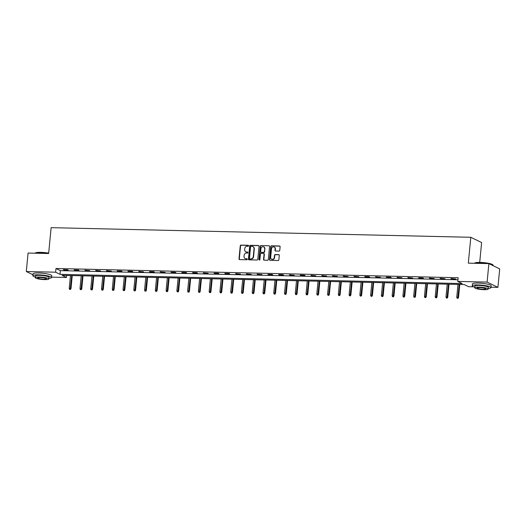 <?xml version="1.0" encoding="UTF-8"?>
<svg xmlns="http://www.w3.org/2000/svg" width="526" height="526" viewBox="0 0 526 526"><rect width="100%" height="100%" fill="white"/><g stroke="black" fill="none" stroke-linecap="round" stroke-linejoin="round"><path stroke-width="0.79" d="M248.62 245.793A0.519 0.467 -64 0 0 248.2 245.274L241 245.109A0.736 0.664 -64 0 0 240.257 245.82L238.995 258.877A0.736 0.664 -64 0 0 239.606 259.62L246.799 259.785A0.519 0.467 -64 0 0 247.075 258.812A0.519 0.467 -64 0 0 246.898 258.766L245.971 258.746A2.367 2.13 -64 0 1 244.025 256.372L244.13 255.288A2.367 2.13 -64 0 1 246.516 253.013L247.45 253.039A0.519 0.467 -64 0 0 247.726 252.066A0.519 0.467 -64 0 0 247.549 252.02L246.615 252A2.367 2.13 -64 0 1 244.675 249.626L244.781 248.542A2.367 2.13 -64 0 1 247.167 246.267L248.101 246.293A0.519 0.467 -64 0 0 248.62 245.793M248.2 245.274L248.489 245.418A0.519 0.467 -64 0 0 248.489 245.418L241.296 245.254A0.736 0.664 -64 0 0 240.546 245.964L239.291 259.022A0.736 0.664 -64 0 0 239.508 259.607M247.207 258.91A0.519 0.467 -64 0 0 247.194 258.91L245.971 258.746M247.549 252.02L247.838 252.164A0.519 0.467 -64 0 0 247.838 252.164L246.615 252M279.017 251.106A0.736 0.664 -64 0 0 279.76 250.396L280.115 246.733A0.736 0.664 -64 0 0 279.51 245.99L271.515 245.806A0.736 0.664 -64 0 0 270.765 246.516L269.509 259.574A0.736 0.664 -64 0 0 270.121 260.317L278.109 260.501A0.736 0.664 -64 0 0 278.859 259.791L279.286 255.366A0.736 0.664 -64 0 0 278.675 254.623L275.256 254.545A0.736 0.664 -64 0 0 274.506 255.255L274.296 257.451A1.979 1.782 -64 0 1 270.673 257.365L271.501 248.772A1.979 1.782 -64 0 1 275.124 248.857L274.986 250.291A0.736 0.664 -64 0 0 275.591 251.027L279.017 251.106M32.921 274.75L26.3 271.528L28.082 253.052L48.642 253.525L51.134 227.659L470.809 237.285L468.318 263.151L488.884 263.618L487.102 282.094L497.918 287.367L491.008 287.209M26.3 271.528L55.624 272.198L60.01 274.335L462.163 283.56L457.778 281.423L487.102 282.094M457.778 281.423L458.133 277.728L55.98 268.503L55.624 272.198M259.048 246.253A0.736 0.664 -64 0 0 258.444 245.51L250.448 245.326A0.736 0.664 -64 0 0 249.705 246.036L248.443 259.094A0.736 0.664 -64 0 0 249.054 259.837L257.043 260.015A0.736 0.664 -64 0 0 257.793 259.305L259.048 246.253M260.981 245.57L268.977 245.754A0.736 0.664 -64 0 1 269.582 246.49L268.326 259.548A0.736 0.664 -64 0 1 267.576 260.258L264.157 260.179A0.736 0.664 -64 0 1 263.552 259.443L264.059 254.143A0.736 0.664 -64 0 0 263.454 253.4L261.185 253.354A0.736 0.664 -64 0 0 260.436 254.065L259.903 259.574A0.519 0.467 -64 0 1 258.956 259.555L260.232 246.28A0.736 0.664 -64 0 1 260.981 245.57L268.977 245.754M479.712 262.415L481.625 242.558L470.809 237.285M55.98 268.503L60.365 270.64L457.936 279.76M64.08 270.016L68.216 270.108L67.486 269.753L63.344 269.66L64.08 270.016L64.113 269.674M74.843 270.259L78.979 270.357L78.249 270.002L74.113 269.904L74.843 270.259L74.876 269.923M85.606 270.509L89.749 270.601L84.877 270.154L85.606 270.509L85.639 270.167M96.37 270.752L100.512 270.851L95.64 270.397L96.37 270.752L96.403 270.417M107.133 271.002L111.275 271.094L106.403 270.647L107.133 271.002L107.166 270.66M117.896 271.245L122.039 271.344L121.309 270.989L117.166 270.89L117.896 271.245L117.929 270.91M128.666 271.495L132.802 271.587L132.072 271.232L127.93 271.14L128.666 271.495L128.699 271.16M139.429 271.745L143.572 271.837L138.7 271.383L139.429 271.745L139.462 271.403M150.193 271.988L154.335 272.087L153.605 271.725L149.463 271.633L150.193 271.988L150.226 271.653M160.956 272.238L165.098 272.33L160.226 271.876L160.956 272.238L160.989 271.896M171.719 272.481L175.862 272.58L175.132 272.218L170.989 272.126L171.719 272.481L171.752 272.146M182.489 272.731L186.625 272.823L185.895 272.468L181.753 272.376L182.489 272.731L182.522 272.389M193.252 272.974L197.388 273.073L196.658 272.718L192.523 272.619L193.252 272.974L193.285 272.639M204.016 273.224L208.158 273.316L203.286 272.869L204.016 273.224L204.049 272.882M214.779 273.467L218.921 273.566L218.191 273.211L214.049 273.112L214.779 273.467L214.812 273.132M225.542 273.717L229.684 273.809L228.955 273.454L224.812 273.362L225.542 273.717L225.575 273.375M236.312 273.967L240.448 274.059L235.576 273.605L236.312 273.967L236.338 273.625M247.075 274.21L251.211 274.302L246.346 273.855L247.075 274.21L247.108 273.875M257.839 274.46L261.981 274.552L257.109 274.099L257.839 274.46L257.871 274.118M268.602 274.704L272.744 274.802L272.014 274.44L267.872 274.348L268.602 274.704L268.635 274.368M279.365 274.953L283.507 275.045L282.778 274.69L278.635 274.598L279.365 274.953L279.398 274.611M290.128 275.197L294.271 275.295L289.399 274.842L290.128 275.197L290.161 274.861M300.898 275.446L305.034 275.539L304.304 275.183L300.162 275.091L300.898 275.446L300.931 275.105M311.662 275.69L315.797 275.788L310.932 275.335L311.662 275.69L311.694 275.354M322.425 275.94L326.567 276.032L321.695 275.585L322.425 275.94L322.458 275.598M333.188 276.183L337.33 276.281L332.458 275.828L333.188 276.183L333.221 275.848M343.951 276.433L348.094 276.525L343.222 276.078L343.951 276.433L343.984 276.091M354.721 276.683L358.857 276.775L353.985 276.321L354.721 276.683L354.748 276.341M365.485 276.926L369.62 277.024L368.89 276.663L364.755 276.571L365.485 276.926L365.517 276.591M376.248 277.176L380.39 277.268L375.518 276.814L376.248 277.176L376.281 276.834M387.011 277.419L391.153 277.518L390.423 277.156L386.281 277.064L387.011 277.419L387.044 277.084M397.774 277.669L401.917 277.761L397.045 277.314L397.774 277.669L397.807 277.327M408.538 277.912L412.68 278.011L407.808 277.557L408.538 277.912L408.57 277.577M419.307 278.162L423.443 278.254L422.713 277.899L418.571 277.807L419.307 278.162L419.34 277.82M430.071 278.405L434.206 278.504L429.341 278.05L430.071 278.405L430.104 278.07M440.834 278.655L444.976 278.747L440.104 278.3L440.834 278.655L440.867 278.313M451.597 278.898L455.74 278.997L450.867 278.543L451.597 278.898L451.63 278.563M488.884 263.618L499.7 268.891L497.918 287.367M473.729 286.815L468.594 286.696L464.208 284.559L62.061 275.335L66.447 277.472L51.594 277.13M66.638 275.44L66.447 277.472M60.365 270.64L60.01 274.335M245.951 251.869A2.367 2.13 -64 0 0 246.911 252.145M245.307 258.614A2.367 2.13 -64 0 0 246.26 258.891M258.831 245.662A0.736 0.664 -64 0 0 258.733 245.655L250.744 245.471A0.736 0.664 -64 0 0 249.995 246.181L248.739 259.239A0.736 0.664 -64 0 0 248.956 259.824M251.099 246.359A0.519 0.467 -64 0 0 250.573 246.858L249.469 258.319A0.519 0.467 -64 0 0 250.185 258.976L250.876 258.858A2.367 2.13 -64 0 0 253.269 256.589L254.025 248.752A2.367 2.13 -64 0 0 252.079 246.378L251.099 246.359M253.032 246.655A2.367 2.13 -64 0 1 254.314 248.897L253.558 256.727A2.367 2.13 -64 0 1 251.172 259.002L250.185 258.976M263.842 253.558A0.736 0.664 -64 0 1 264.354 254.288L263.842 259.581A0.736 0.664 -64 0 0 264.059 260.173M261.277 245.708A0.736 0.664 -64 0 0 260.528 246.418L259.252 259.693A0.519 0.467 -64 0 0 259.364 260.068M264.591 248.647A1.979 1.782 -64 0 0 260.968 248.568L260.672 251.592A0.736 0.664 -64 0 0 261.284 252.335L263.552 252.388A0.736 0.664 -64 0 0 264.295 251.678L264.88 248.791A1.979 1.782 -64 0 0 263.782 246.911M261.185 252.329A0.736 0.664 -64 0 0 261.573 252.48L261.284 252.335M264.88 248.791L264.591 251.822A0.736 0.664 -64 0 1 263.842 252.533L261.573 252.48M274.322 247.115A1.979 1.782 -64 0 1 275.414 248.995L275.282 250.429A0.736 0.664 -64 0 0 275.499 251.02M271.771 259.252A1.979 1.782 -64 0 0 274.592 257.595L274.296 257.451M279.063 254.775A0.736 0.664 -64 0 0 278.971 254.768L275.545 254.689A0.736 0.664 -64 0 0 274.802 255.399L274.592 257.595M279.898 246.148A0.736 0.664 -64 0 0 279.799 246.135L271.804 245.951A0.736 0.664 -64 0 0 271.061 246.661L269.805 259.719A0.736 0.664 -64 0 0 270.022 260.304M69.537 289.293L70.517 289.458L69.537 289.293L69.235 288.274L71.003 288.557L72.253 275.571M70.228 289.313L71.707 275.558M69.235 288.274L70.464 275.525M71.003 288.557L70.517 289.458M48.662 253.322A9.409 1.558 -174.5 0 0 40.686 252.526A9.409 1.558 -174.5 0 0 35.13 253.157L35.373 252.967A9.185 1.519 5.5 0 1 40.791 252.349A9.185 1.519 5.5 0 1 48.681 253.144M48.833 278.353A9.409 1.558 -174.5 0 0 51.561 277.524A9.409 1.558 -174.5 0 0 38.536 274.842A9.409 1.558 -174.5 0 0 32.822 275.723A9.409 1.558 -174.5 0 0 35.341 277.051M51.561 277.524L51.739 275.677A9.409 1.558 -174.5 0 0 38.714 272.994A9.409 1.558 -174.5 0 0 33 273.875L32.822 275.723M35.281 277.675L35.446 275.979A6.772 1.118 5.5 0 1 39.562 275.341A6.772 1.118 5.5 0 1 48.938 277.274L48.773 278.977A6.772 1.118 -174.5 0 0 39.397 277.044A6.772 1.118 -174.5 0 0 35.281 277.675A6.772 1.118 -174.5 0 0 44.657 279.608A6.772 1.118 -174.5 0 0 48.773 278.977M43.724 279.155A4.366 0.723 -174.5 0 0 46.373 278.741A4.366 0.723 -174.5 0 0 40.331 277.498A4.366 0.723 -174.5 0 0 37.681 277.906A4.366 0.723 -174.5 0 0 43.724 279.155M474.544 263.237L474.787 263.039A9.185 1.519 5.5 0 1 480.205 262.421A9.185 1.519 5.5 0 1 492.809 264.775L493.013 265.012A9.409 1.558 -174.5 0 0 480.1 262.605A9.409 1.558 -174.5 0 0 474.544 263.237A9.409 1.558 -174.5 0 0 474.485 263.289M488.246 288.426A9.409 1.558 -174.5 0 0 490.968 287.604A9.409 1.558 -174.5 0 0 477.95 284.921A9.409 1.558 -174.5 0 0 472.236 285.802A9.409 1.558 -174.5 0 0 474.754 287.13M490.968 287.604L491.146 285.756A9.409 1.558 -174.5 0 0 478.127 283.073A9.409 1.558 -174.5 0 0 472.414 283.955L472.236 285.802M474.695 287.755L474.86 286.052A6.772 1.118 5.5 0 1 478.969 285.421A6.772 1.118 5.5 0 1 488.345 287.354L488.181 289.05A6.772 1.118 -174.5 0 0 478.805 287.117A6.772 1.118 -174.5 0 0 474.695 287.755A6.772 1.118 -174.5 0 0 484.071 289.688A6.772 1.118 -174.5 0 0 488.181 289.05M483.138 289.228A4.366 0.723 -174.5 0 0 485.787 288.82A4.366 0.723 -174.5 0 0 479.745 287.577A4.366 0.723 -174.5 0 0 477.095 287.985A4.366 0.723 -174.5 0 0 483.138 289.228M493.079 265.669L493.118 265.288A9.409 1.558 -174.5 0 0 493.013 265.012M80.3 289.543L81.28 289.701L80.3 289.543L79.998 288.518L81.767 288.807L83.016 275.815M80.991 289.556L82.47 275.802M79.998 288.518L81.228 275.775M81.767 288.807L81.28 289.701M91.064 289.793L92.05 289.951L91.064 289.793L90.761 288.767L92.53 289.05L93.786 276.065M91.754 289.806L93.234 276.051M90.761 288.767L91.991 276.019M92.53 289.05L92.05 289.951M101.827 290.036L102.813 290.194L101.827 290.036L101.531 289.011L103.3 289.3L104.549 276.308M102.517 290.056L103.997 276.295M101.531 289.011L102.754 276.268M103.3 289.3L102.813 290.194M112.597 290.286L113.577 290.444L112.597 290.286L112.294 289.261L114.063 289.543L115.312 276.558M113.281 290.299L114.76 276.545M112.294 289.261L113.517 276.512M114.063 289.543L113.577 290.444M123.36 290.53L124.34 290.687L123.36 290.53L123.058 289.504L124.826 289.793L126.076 276.801M124.051 290.549L125.53 276.788M123.058 289.504L124.287 276.761M124.826 289.793L124.34 290.687M134.123 290.779L135.103 290.937L134.123 290.779L133.821 289.754L135.59 290.036L136.839 277.051M134.814 290.793L136.293 277.038M133.821 289.754L135.05 277.011M135.59 290.036L135.103 290.937M144.887 291.023L145.873 291.18L144.887 291.023L144.584 290.004L146.353 290.286L147.609 277.294M145.577 291.042L147.056 277.281M144.584 290.004L145.814 277.255M146.353 290.286L145.873 291.18M155.65 291.272L156.636 291.43L155.65 291.272L155.354 290.247L157.123 290.53L158.372 277.544M156.34 291.286L157.82 277.531M155.354 290.247L156.577 277.504M157.123 290.53L156.636 291.43M166.413 291.516L167.399 291.68L166.413 291.516L166.117 290.497L167.886 290.779L169.135 277.787M167.104 291.535L168.583 277.781M166.117 290.497L167.34 277.748M167.886 290.779L167.399 291.68M177.183 291.766L178.163 291.923L177.183 291.766L176.881 290.74L178.649 291.029L179.899 278.037M177.873 291.779L179.353 278.024M176.881 290.74L178.11 277.998M178.649 291.029L178.163 291.923M187.946 292.015L188.926 292.173L187.946 292.015L187.644 290.99L189.413 291.272L190.662 278.287M188.637 292.029L190.116 278.274M187.644 290.99L188.873 278.241M189.413 291.272L188.926 292.173M198.71 292.259L199.689 292.417L198.71 292.259L198.407 291.233L200.176 291.522L201.425 278.53M199.4 292.272L200.879 278.517M198.407 291.233L199.637 278.491M200.176 291.522L199.689 292.417M209.473 292.509L210.459 292.666L209.473 292.509L209.17 291.483L210.939 291.766L212.195 278.78M210.163 292.522L211.643 278.767M209.17 291.483L210.4 278.734M210.939 291.766L210.459 292.666M220.236 292.752L221.222 292.91L220.236 292.752L219.94 291.726L221.709 292.015L222.958 279.023M220.927 292.772L222.406 279.01M219.94 291.726L221.163 278.984M221.709 292.015L221.222 292.91M231.006 293.002L231.986 293.16L231.006 293.002L230.704 291.976L232.472 292.259L233.722 279.273M231.69 293.015L233.169 279.26M230.704 291.976L231.933 279.227M232.472 292.259L231.986 293.16M241.769 293.245L242.749 293.403L241.769 293.245L241.467 292.226L243.236 292.509L244.485 279.516M242.46 293.265L243.939 279.503M241.467 292.226L242.696 279.477M243.236 292.509L242.749 293.403M252.533 293.495L253.512 293.653L252.533 293.495L252.23 292.469L253.999 292.752L255.248 279.766M253.223 293.508L254.702 279.753M252.23 292.469L253.46 279.727M253.999 292.752L253.512 293.653M263.296 293.738L264.282 293.896L263.296 293.738L262.993 292.719L264.762 293.002L266.018 280.01M263.986 293.758L265.466 279.996M262.993 292.719L264.223 279.97M264.762 293.002L264.282 293.896M274.059 293.988L275.045 294.146L274.059 293.988L273.763 292.962L275.532 293.252L276.781 280.259M274.75 294.001L276.229 280.246M273.763 292.962L274.986 280.22M275.532 293.252L275.045 294.146M284.822 294.231L285.809 294.396L284.822 294.231L284.527 293.212L286.295 293.495L287.544 280.503M285.513 294.251L286.992 280.496M284.527 293.212L285.75 280.463M286.295 293.495L285.809 294.396M295.592 294.481L296.572 294.639L295.592 294.481L295.29 293.455L297.058 293.745L298.308 280.752M296.283 294.494L297.762 280.739M295.29 293.455L296.519 280.713M297.058 293.745L296.572 294.639M306.356 294.731L307.335 294.889L306.356 294.731L306.053 293.705L307.822 293.988L309.071 281.002M307.046 294.744L308.525 280.989M306.053 293.705L307.283 280.956M307.822 293.988L307.335 294.889M317.119 294.974L318.099 295.132L317.119 294.974L316.816 293.949L318.585 294.238L319.834 281.246M317.809 294.994L319.289 281.232M316.816 293.949L318.046 281.206M318.585 294.238L318.099 295.132M327.882 295.224L328.868 295.382L327.882 295.224L327.586 294.198L329.348 294.481L330.604 281.495M328.572 295.237L330.052 281.482M327.586 294.198L328.809 281.449M329.348 294.481L328.868 295.382M338.645 295.467L339.632 295.625L338.645 295.467L338.349 294.442L340.118 294.731L341.367 281.739M339.336 295.487L340.815 281.726M338.349 294.442L339.572 281.699M340.118 294.731L339.632 295.625M349.415 295.717L350.395 295.875L349.415 295.717L349.113 294.691L350.881 294.974L352.131 281.989M350.106 295.73L351.578 281.975M349.113 294.691L350.342 281.949M350.881 294.974L350.395 295.875M360.178 295.96L361.158 296.118L360.178 295.96L359.876 294.941L361.645 295.224L362.894 282.232M360.869 295.98L362.348 282.219M359.876 294.941L361.106 282.192M361.645 295.224L361.158 296.118M370.942 296.21L371.921 296.368L370.942 296.21L370.639 295.185L372.408 295.467L373.657 282.482M371.632 296.223L373.112 282.469M370.639 295.185L371.869 282.442M372.408 295.467L371.921 296.368M381.705 296.454L382.691 296.611L381.705 296.454L381.403 295.434L383.171 295.717L384.427 282.725M382.395 296.473L383.875 282.712M381.403 295.434L382.632 282.686M383.171 295.717L382.691 296.611M392.468 296.703L393.455 296.861L392.468 296.703L392.172 295.678L393.941 295.967L395.19 282.975M393.159 296.717L394.638 282.962M392.172 295.678L393.395 282.935M393.941 295.967L393.455 296.861M403.232 296.947L404.218 297.111L403.232 296.947L402.936 295.928L404.704 296.21L405.954 283.218M403.922 296.966L405.401 283.212M402.936 295.928L404.159 283.179M404.704 296.21L404.218 297.111M414.001 297.197L414.981 297.354L414.001 297.197L413.699 296.171L415.468 296.46L416.717 283.468M414.692 297.21L416.171 283.455M413.699 296.171L414.929 283.429M415.468 296.46L414.981 297.354M424.765 297.446L425.744 297.604L424.765 297.446L424.462 296.421L426.231 296.703L427.48 283.718M425.455 297.46L426.934 283.705M424.462 296.421L425.692 283.672M426.231 296.703L425.744 297.604M435.528 297.69L436.508 297.847L435.528 297.69L435.226 296.664L436.994 296.953L438.25 283.961M436.218 297.709L437.698 283.948M435.226 296.664L436.455 283.922M436.994 296.953L436.508 297.847M446.291 297.94L447.278 298.097L446.291 297.94L445.995 296.914L447.757 297.197L449.013 284.211M446.982 297.953L448.461 284.198M445.995 296.914L447.218 284.165M447.757 297.197L447.278 298.097M457.055 298.183L458.041 298.341L457.055 298.183L456.759 297.157L458.527 297.446L459.777 284.454M457.745 298.203L459.224 284.441M456.759 297.157L457.982 284.415M458.527 297.446L458.041 298.341"/></g></svg>

